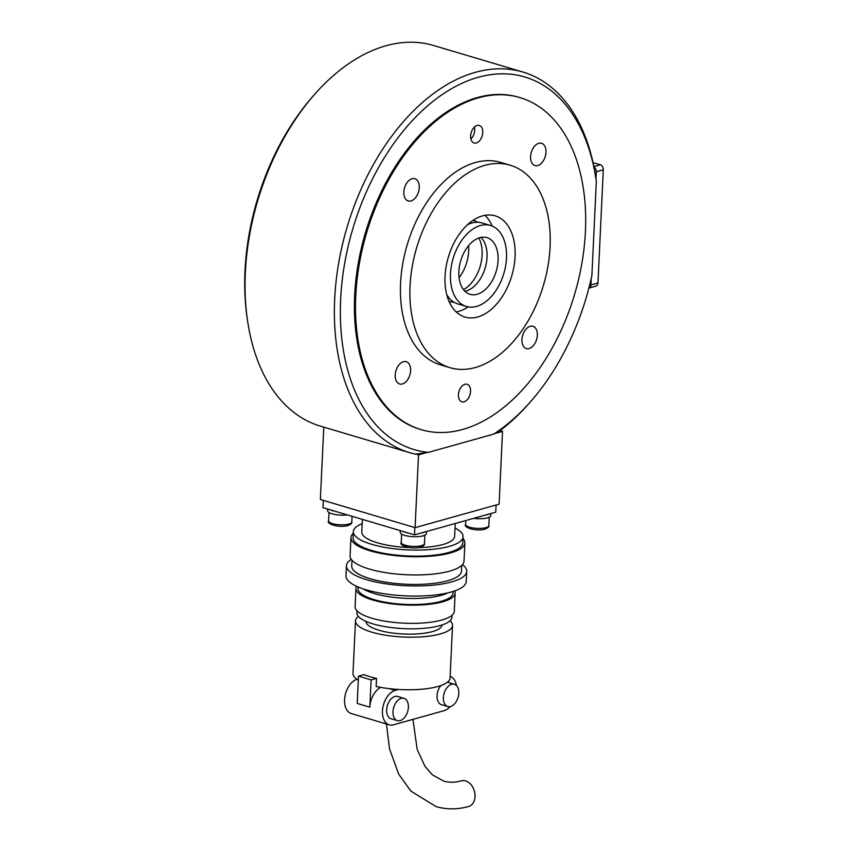 <?xml version="1.0" encoding="UTF-8"?>
<svg xmlns="http://www.w3.org/2000/svg" width="849" height="849" viewBox="0 0 849 849"><rect width="100%" height="100%" fill="white"/><g stroke="black" fill="none" stroke-linecap="round" stroke-linejoin="round"><path stroke-width="1.27" d="M519.938 97.603L518.835 97.274A173.207 108.46 106.6 0 0 354.67 295.388A173.207 108.46 106.6 0 0 420.138 429.329L421.242 429.658A173.207 108.46 106.6 0 0 462.769 429.435A173.207 108.46 106.6 0 0 581.936 263.031A173.207 108.46 106.6 0 0 519.938 97.603A173.207 108.46 106.6 0 0 478.412 97.826A173.207 108.46 106.6 0 0 359.254 264.241A173.207 108.46 106.6 0 0 421.242 429.658M493.63 434.147L500.199 430.485A198.549 124.336 106.6 0 0 528.343 404.209L530.179 402.129A194.325 121.683 106.6 0 0 591.88 275.596L596.327 181.368A194.325 121.683 106.6 0 0 596.157 180.168A194.325 121.683 106.6 0 0 466.642 81.271A194.325 121.683 106.6 0 0 341.839 283.757A194.325 121.683 106.6 0 0 428.374 452.379L493.63 434.147A194.325 121.683 106.6 0 0 530.179 402.129M596.136 180.062L593.833 166.383A198.549 124.336 106.6 0 0 522.899 72.038A198.549 124.336 106.6 0 0 347.156 226.948A198.549 124.336 106.6 0 0 409.759 452.687A198.549 124.336 106.6 0 0 415.49 454.162L428.374 452.379M522.899 72.038L433.542 45.485A198.549 124.336 106.6 0 0 314.968 93.963A198.549 124.336 106.6 0 0 247.558 320.752A198.549 124.336 106.6 0 0 320.413 426.134L409.759 452.687M314.968 93.963L313.122 96.043A194.325 121.683 106.6 0 0 247.155 318.004L247.558 320.752M456.231 311.933A52.808 33.069 106.6 0 0 458.736 311.371A52.808 33.069 106.6 0 0 468.213 306.892M482.444 215.901A52.808 33.069 106.6 0 0 446.118 266.628A52.808 33.069 106.6 0 0 465.019 317.07A52.808 33.069 106.6 0 0 477.679 316.995A52.808 33.069 106.6 0 0 514.006 266.268A52.808 33.069 106.6 0 0 495.105 215.826A52.808 33.069 106.6 0 0 482.444 215.901M475.291 367.543A105.616 66.137 106.6 0 0 547.955 266.077A105.616 66.137 106.6 0 0 510.153 165.215A105.616 66.137 106.6 0 0 484.832 165.343A105.616 66.137 106.6 0 0 412.168 266.819A105.616 66.137 106.6 0 0 449.97 367.681A105.616 66.137 106.6 0 0 475.291 367.543M510.153 165.215L500.677 162.392A105.616 66.137 106.6 0 0 475.355 162.53A105.616 66.137 106.6 0 0 402.702 263.997A105.616 66.137 106.6 0 0 440.504 364.868L449.97 367.681M403.837 191.991A11.621 7.27 -73.4 0 1 414.853 178.704A11.621 7.27 -73.4 0 1 419.247 187.682A11.621 7.27 -73.4 0 1 408.231 200.969A11.621 7.27 -73.4 0 1 403.837 191.991M538.797 143.301A11.621 7.27 -73.4 0 1 541.588 143.279A11.621 7.27 -73.4 0 1 545.737 154.38A11.621 7.27 -73.4 0 1 537.746 165.544A11.621 7.27 -73.4 0 1 534.966 165.555A11.621 7.27 -73.4 0 1 530.805 154.465A11.621 7.27 -73.4 0 1 538.797 143.301M537.343 335.281A11.621 7.27 -73.4 0 1 526.338 348.568A11.621 7.27 -73.4 0 1 521.944 339.579A11.621 7.27 -73.4 0 1 532.949 326.292A11.621 7.27 -73.4 0 1 537.343 335.281M402.384 383.96A11.621 7.27 -73.4 0 1 399.603 383.981A11.621 7.27 -73.4 0 1 395.443 372.881A11.621 7.27 -73.4 0 1 403.434 361.727A11.621 7.27 -73.4 0 1 406.225 361.706A11.621 7.27 -73.4 0 1 410.375 372.807A11.621 7.27 -73.4 0 1 402.384 383.96M470.622 135.925A9.159 5.731 -73.4 0 1 479.303 125.45A9.159 5.731 -73.4 0 1 482.763 132.529A9.159 5.731 -73.4 0 1 474.082 143.003A9.159 5.731 -73.4 0 1 470.622 135.925M470.558 391.347A9.159 5.731 -73.4 0 1 461.877 401.81A9.159 5.731 -73.4 0 1 458.418 394.732A9.159 5.731 -73.4 0 1 467.099 384.268A9.159 5.731 -73.4 0 1 470.558 391.347M492.229 226.089A52.808 33.069 106.6 0 0 484.949 215.328M463.48 289.605A31.689 19.845 106.6 0 0 478.815 237.985M459.086 277.665A31.689 19.845 106.6 0 0 468.616 245.584M464.955 291.271A29.577 18.519 106.6 0 0 487.039 257.215A29.577 18.519 106.6 0 0 480.969 237.402M458.885 271.457A29.577 18.519 106.6 0 0 470.059 294.327A29.577 18.519 106.6 0 0 498.087 260.505A29.577 18.519 106.6 0 0 486.912 237.635A29.577 18.519 106.6 0 0 458.885 271.457M506.492 258.149A42.248 26.457 106.6 0 0 490.52 225.484A42.248 26.457 106.6 0 0 450.479 273.803A42.248 26.457 106.6 0 0 466.451 306.468A42.248 26.457 106.6 0 0 506.492 258.149M490.52 225.484L481.999 222.947A42.248 26.457 106.6 0 0 467.491 224.709M477.817 222.268A42.248 26.457 106.6 0 0 473.944 220.56A42.248 26.457 106.6 0 0 473.052 220.315M473.944 220.56L473.158 220.326A42.248 26.457 106.6 0 0 473.084 220.305M449.015 301.289A42.248 26.457 106.6 0 0 449.089 301.31L449.874 301.544A42.248 26.457 106.6 0 0 454.056 302.233M448.994 301.257A42.248 26.457 106.6 0 0 449.874 301.544M446.733 294.539A42.248 26.457 106.6 0 0 457.929 303.942L466.451 306.468M474.358 127.138A8.448 5.296 -73.4 0 1 474.623 128.358A8.448 5.296 -73.4 0 1 474.718 130.406A8.448 5.296 -73.4 0 1 471.757 138.005A8.448 5.296 -73.4 0 1 470.866 138.886M323.787 427.132L320.37 499.499L415.087 527.654L499.095 504.168L502.534 431.377L499.976 430.623M415.968 454.098L418.525 454.862L415.087 527.654M418.525 454.862L426.283 452.687M494.776 433.552L502.534 431.377M347.273 514.887A13.096 3.746 -177.3 0 1 332.012 513.794A13.096 3.746 -177.3 0 1 327.608 510.748L327.682 509.071M334.909 511.215A13.096 3.746 -177.3 0 1 332.161 510.557A13.096 3.746 -177.3 0 1 329.974 509.75M426.485 531.538L426.389 533.565A13.096 3.746 -177.3 0 1 418.589 536.6A13.096 3.746 -177.3 0 1 404.623 535.379A13.096 3.746 -177.3 0 1 400.229 532.334L400.303 530.646M407.52 532.79A13.096 3.746 -177.3 0 1 404.782 532.143A13.096 3.746 -177.3 0 1 402.596 531.325M425.116 531.92A13.096 3.746 -177.3 0 1 420.743 533.14M489.523 513.921A13.096 3.746 -177.3 0 1 485.15 515.141M490.892 513.539L490.796 515.566A13.096 3.746 -177.3 0 1 473.7 518.346M386.433 723.985L389.521 748.85L398.669 774.118L410.863 791.077L435.951 806.55C446.585 809.628 457.484 809.596 468.637 806.476A13.308 9.657 -105.6 0 0 474.909 793.836A13.308 9.657 -105.6 0 0 465.666 780.921A13.308 9.657 -105.6 0 0 461.474 780.836C454.862 782.619 448.888 782.682 443.528 781.038L432.343 774.797L424.935 766.276L417.188 749.444L412.964 719.368M362.385 519.376L361.791 531.994A46.472 13.276 2.7 0 0 377.402 542.798A46.472 13.276 2.7 0 0 408.9 547.509M418.748 547.584A46.472 13.276 2.7 0 0 454.629 536.377L455.234 523.504M362.183 523.642A54.92 15.685 2.7 0 0 353.354 531.601A54.92 15.685 2.7 0 0 371.809 544.358A54.92 15.685 2.7 0 0 430.379 549.515A54.92 15.685 2.7 0 0 463.066 536.77A54.92 15.685 2.7 0 0 455.022 528.025M353.354 531.601L353.067 537.661A54.92 15.685 2.7 0 0 371.522 550.428A54.92 15.685 2.7 0 0 430.093 555.575A54.92 15.685 2.7 0 0 462.779 542.84L463.066 536.77M353.269 533.278A57.032 16.29 2.7 0 0 350.955 537.566A57.032 16.29 2.7 0 0 370.122 550.821A57.032 16.29 2.7 0 0 430.942 556.169A57.032 16.29 2.7 0 0 464.891 542.936A57.032 16.29 2.7 0 0 462.992 538.457M350.955 537.566L350.096 555.766A57.032 16.29 2.7 0 0 369.262 569.021A57.032 16.29 2.7 0 0 430.082 574.37A57.032 16.29 2.7 0 0 464.032 561.136L464.891 542.936M352.006 560.255L351.73 565.975A54.92 15.685 2.7 0 0 370.185 578.731A54.92 15.685 2.7 0 0 428.756 583.889A54.92 15.685 2.7 0 0 461.442 571.144L461.718 565.423M351.306 559.385A60.205 17.203 2.7 0 0 346.456 565.721A60.205 17.203 2.7 0 0 366.683 579.708A60.205 17.203 2.7 0 0 430.889 585.364A60.205 17.203 2.7 0 0 466.717 571.398A60.205 17.203 2.7 0 0 462.482 564.627M346.456 565.721L345.978 575.834A60.205 17.203 2.7 0 0 366.206 589.822A60.205 17.203 2.7 0 0 430.411 595.467A60.205 17.203 2.7 0 0 466.25 581.512L466.717 571.398M363.192 588.866A47.523 13.573 2.7 0 0 374.324 593.536A47.523 13.573 2.7 0 0 447.879 592.867M358.14 586.977L358.066 588.569A47.523 13.573 2.7 0 0 374.038 599.606A47.523 13.573 2.7 0 0 424.723 604.064A47.523 13.573 2.7 0 0 453.016 593.037L453.09 591.456M356.644 586.319A49.635 14.178 2.7 0 0 355.954 588.463A49.635 14.178 2.7 0 0 372.637 599.999A49.635 14.178 2.7 0 0 425.572 604.658A49.635 14.178 2.7 0 0 455.128 593.143A49.635 14.178 2.7 0 0 454.639 590.936M355.954 588.463L355.094 606.664A49.635 14.178 2.7 0 0 371.777 618.199A49.635 14.178 2.7 0 0 424.712 622.858A49.635 14.178 2.7 0 0 454.268 611.344L455.128 593.143M357.015 610.845L356.92 612.829A47.523 13.573 2.7 0 0 372.891 623.866A47.523 13.573 2.7 0 0 423.577 628.334A47.523 13.573 2.7 0 0 451.87 617.308L451.965 615.323M366.036 621.415A38.025 10.867 2.7 0 0 378.813 630.202A38.025 10.867 2.7 0 0 419.279 633.768A38.025 10.867 2.7 0 0 441.989 624.991M358.395 616.438A48.584 13.881 2.7 0 0 355.487 620.863A48.584 13.881 2.7 0 0 371.809 632.155A48.584 13.881 2.7 0 0 423.619 636.718A48.584 13.881 2.7 0 0 452.538 625.448A48.584 13.881 2.7 0 0 450.066 620.757M376.521 678.372A48.584 13.881 -177.3 0 1 369.708 676.642A48.584 13.881 -177.3 0 1 363.892 674.626L358.501 676.133L357.206 703.428L369.835 707.185L371.13 679.879L376.521 678.372L376.139 686.47A48.584 13.881 2.7 0 0 424.946 688.91A48.584 13.881 2.7 0 0 450.066 678.011L452.538 625.448M392.981 711.642A11.621 7.27 -73.4 0 1 403.997 698.345A11.621 7.27 -73.4 0 1 408.39 707.334A11.621 7.27 -73.4 0 1 397.374 720.621A11.621 7.27 -73.4 0 1 392.981 711.642M397.374 720.621L391.06 718.742A11.621 7.27 -73.4 0 1 386.666 709.764A11.621 7.27 -73.4 0 1 397.682 696.477L403.997 698.345M443.39 697.549A11.621 7.27 -73.4 0 1 454.395 684.262A11.621 7.27 -73.4 0 1 458.789 693.251A11.621 7.27 -73.4 0 1 447.784 706.538A11.621 7.27 -73.4 0 1 443.39 697.549M447.784 706.538L441.469 704.659A11.621 7.27 -73.4 0 1 437.076 695.671A11.621 7.27 -73.4 0 1 440.843 685.578M447.423 682.246A11.621 7.27 -73.4 0 1 448.081 682.384L454.395 684.262M355.487 620.863L353.004 673.437A48.584 13.881 2.7 0 0 358.31 680.166M496.081 505.017L495.742 512.18L414.524 534.881L414.874 527.59M323.31 500.369L322.97 507.66L414.524 534.881M369.835 707.185A17.956 11.239 -73.4 0 1 380.723 687.372M371.13 679.879L358.501 676.133M450.14 706.623A17.956 11.239 -73.4 0 1 443.963 710.709L393.554 724.791A17.956 11.239 -73.4 0 1 389.256 724.823A17.956 11.239 -73.4 0 1 382.825 707.673A17.956 11.239 -73.4 0 1 395.178 690.417L398.595 689.462M356.93 679.274A17.956 11.239 106.6 0 0 344.896 696.679A17.956 11.239 106.6 0 0 351.369 713.563L389.256 724.823M450.14 676.388A17.956 11.239 -73.4 0 1 456.422 685.472M597.961 282.993L590.957 284.956A4.224 3.067 74.4 0 1 588.941 288.087L595.945 286.124A4.224 3.067 -105.6 0 0 597.961 282.993L603.299 169.768A4.224 3.067 -105.6 0 0 600.339 164.78L593.037 162.615M590.957 284.956L591.275 278.334M595.966 178.884L596.295 171.721L603.299 169.768M593.95 166.998A4.224 3.067 74.4 0 1 596.295 171.721M352.091 516.319L351.815 522.029A11.621 3.322 -177.3 0 1 348.897 524.056A11.621 3.322 -177.3 0 1 332.511 523.631A11.621 3.322 -177.3 0 1 328.605 520.925L328.998 512.541M424.829 535.22L424.436 543.604A11.621 3.322 -177.3 0 1 421.507 545.642A11.621 3.322 -177.3 0 1 405.132 545.207A11.621 3.322 -177.3 0 1 401.227 542.511L401.619 534.127M489.236 517.221L488.844 525.605A11.621 3.322 -177.3 0 1 485.925 527.643A11.621 3.322 -177.3 0 1 469.539 527.208A11.621 3.322 -177.3 0 1 465.634 524.512L465.825 520.543M389.118 688.624L395.178 690.417M600.339 164.78L593.875 166.595M351.815 522.029C352.324 523.111 351.019 524.311 347.888 525.627C338.433 528.11 325.92 523.663 328.605 520.925M424.436 543.604C424.946 544.697 423.64 545.896 420.499 547.202C411.054 549.696 398.531 545.238 401.227 542.511M488.844 525.605C489.353 526.698 488.048 527.898 484.906 529.203C475.461 531.697 462.938 527.24 465.634 524.512"/></g></svg>
